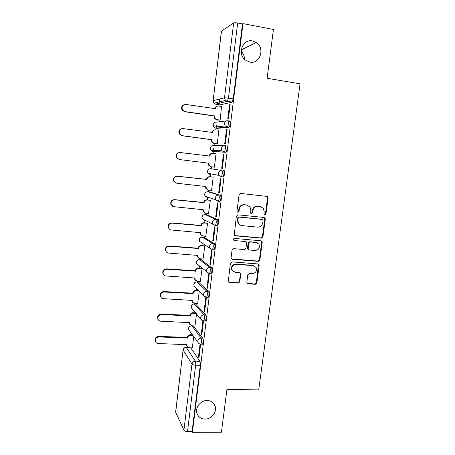 <?xml version="1.0" encoding="UTF-8"?>
<svg xmlns="http://www.w3.org/2000/svg" width="455" height="455" viewBox="0 0 455 455"><rect width="100%" height="100%" fill="white"/><g stroke="black" fill="none" stroke-linecap="round" stroke-linejoin="round"><path stroke-width="0.68" d="M264.81 215.067L265.947 214.112L268.069 198.05L267.79 196.924L266.84 196.372L240.729 193.455L239.068 194.825L236.998 211.126L237.14 211.825L237.891 212.303L239.051 211.336L239.319 209.237C239.984 206.297 241.747 204.83 244.619 204.835L246.809 205.069L250.079 207.088L250.83 210.438L250.716 213.247L251.433 213.691L252.588 212.735L252.855 210.648C253.52 207.73 255.272 206.269 258.11 206.274L260.266 206.502L263.411 208.384L264.219 211.831L263.945 213.907L264.122 214.652L264.81 215.067M264.361 214.896L265.436 213.941L267.551 197.914L266.744 196.361M237.43 212.132L238.596 211.171L238.864 209.072L239.319 209.237M250.984 213.526L252.098 212.565L252.371 210.483L252.855 210.648M207.281 400.508C200.888 400.19 195.019 407.413 196.941 413.254C198.221 416.939 200.888 418.89 204.938 419.1C211.461 419.356 217.268 411.894 215.107 406.065C213.782 402.59 211.171 400.736 207.281 400.508M252.502 40.95C242.743 38.607 237.01 53.923 245.342 60.032L249.84 62.113C259.998 64.417 265.333 48.145 256.239 42.508L252.502 40.95M202.083 344.185L202.492 344.202C203.339 342.279 203.436 340.277 202.788 338.207L193.244 325.871M204.926 320.889L205.353 320.906C206.234 318.915 206.337 316.908 205.671 314.894L195.587 303.98M207.781 297.382L208.236 297.411C209.152 295.346 209.266 293.339 208.572 291.376L198.312 281.912M210.648 273.677L211.143 273.711C212.098 271.578 212.218 269.559 211.501 267.659L201.064 259.674M213.514 249.772L214.072 249.818C215.067 247.6 215.192 245.575 214.459 243.738L203.84 237.248M216.358 225.652L217.024 225.714C218.059 223.416 218.201 221.38 217.439 219.606L206.644 214.646M218.116 201.355L219.998 201.411C221.079 199.023 221.227 196.975 220.447 195.258L209.465 191.862M246.82 282.242L246.968 283.101L248.06 283.818L255.244 284.318L256.853 282.947L259.157 265.538L258.975 264.605L257.928 263.945L232.033 261.892L230.384 263.28L228.268 281.747L229.411 282.527L238.232 283.135L239.865 281.753L240.689 273.392L239.58 272.659L235.212 272.335L232.204 270.31C231.35 266.835 232.693 264.844 236.23 264.344L253.276 265.674L256.108 267.483C257.12 270.987 255.835 273.028 252.241 273.603L249.42 273.392L247.799 274.769L246.82 282.242M242.981 23.614L273.438 29.467L267.13 78.277L300.061 83.817L258.713 389.929L226.954 389.321L221.414 432.227L192.414 432.25L242.981 23.614L242.498 23.916L237.681 22.995L228.473 97.99L227.403 101.334L215.499 104.155M261.324 238.187L262.95 236.822L265.288 219.122L265.043 218.064L264.059 217.473L238.016 214.828L236.355 216.205L234.251 235.093L235.349 235.809L261.324 238.187L260.823 237.959L262.444 236.6L264.776 218.94L264.105 217.479M262.205 242.424L259.89 259.981L258.269 261.352L232.363 259.265L231.242 258.514L231.1 257.644L232.061 250.04L233.711 248.657L244.312 249.562L245.95 248.185L246.599 243.158L246.417 242.208L245.347 241.525L234.302 240.541L233.529 240.03C233.267 239.091 233.614 238.556 234.57 238.42L260.982 240.803L262 241.434L262.205 242.424L261.705 242.191L259.395 259.703L259.89 259.981M190.793 347.853L199.933 361.321L195.337 361.173C195.73 361.981 195.838 363.317 195.656 365.183L187.505 431.573C185.668 431.488 184.474 431.039 183.917 430.22L175.63 412.025L183.098 349.872L175.681 412.327M244.489 59.258C244.483 56.164 243.402 53.553 241.235 51.421M219.691 98.991L219.162 103.353M218.997 104.69L218.832 106.055M217.166 119.79L216.887 122.071M216.489 125.392L216.159 128.1M216.142 128.208L215.949 129.846M214.305 143.388L214.043 145.52M213.668 148.626L213.321 151.498M213.315 151.532L213.088 153.432M211.461 166.803L211.228 168.754M210.614 173.804L210.255 176.779M208.64 190.088L208.441 191.748M207.793 197.072L207.452 199.904M205.842 213.179L205.671 214.55M204.989 220.174L204.665 222.842M203.061 236.077L202.93 237.169M202.208 243.118L201.906 245.586M200.308 258.787L200.206 259.606M199.444 265.891L199.171 268.149M197.578 281.315L197.51 281.861M196.702 288.493L196.458 290.529M193.984 310.93L193.767 312.727M191.282 333.191L191.094 334.743M192.414 432.25L192.084 431.567L187.505 431.573M231.942 102.199L220.106 104.86L215.647 104.178L213.918 103.234L225.35 100.447L227.193 101.465L232.158 102.068L227.403 101.334L225.35 100.447L224.514 97.734L233.642 23.006C234.388 22.67 235.736 22.67 237.681 22.995M221.5 30.991L213.128 100.703L221.397 31.145L233.642 23.006M219.549 120.137L220.129 120.143L221.551 106.464M229.519 104.764L227.75 119.119L228.399 119.034L230.173 104.622L229.519 104.764L230.145 104.86M226.459 129.607L224.707 143.837L225.339 143.843L227.102 129.556L226.459 129.607L227.085 129.692M216.682 143.706L217.251 143.791L218.906 130.175L218.514 130.204M223.428 154.228L221.687 168.339L222.307 168.43L224.053 154.268L223.428 154.228L224.053 154.308M213.839 167.093L214.39 167.241L216.04 153.733L215.465 153.699L216.034 153.773M213.827 167.156L214.396 167.224M221.687 168.339L222.313 168.413M218.701 192.624L219.304 192.806L221.033 178.769L220.419 178.639L218.701 192.624L219.321 192.692M211.12 190.361L211.558 190.497L213.19 177.103L212.621 177.063M215.733 216.699L216.33 216.967L218.042 203.055L217.439 202.839L215.733 216.699L216.352 216.762M208.504 213.446L210.369 200.274L209.812 200.16M212.792 240.576L213.372 240.923L215.073 227.13L214.487 226.829L212.792 240.576L213.412 240.627M205.785 236.321L207.571 223.257L207.025 223.069M209.88 264.241L210.449 264.673L212.132 251.001L211.558 250.608L209.88 264.241L210.494 264.287M203.061 259.009L204.79 246.053L204.255 245.791M258.525 264.344L258.235 264.002M206.991 287.708L207.543 288.225L209.215 274.661L208.652 274.194L206.991 287.708L207.605 287.748M200.342 281.503L202.037 268.655L201.514 268.325M204.124 310.97L204.665 311.567L206.325 298.122L205.774 297.576L204.124 310.97L204.739 311.004M197.641 303.821L199.301 291.103L196.281 290.927C194.535 290.99 193.472 291.882 193.091 293.611L164.181 292.008C161.462 292.292 160.245 293.771 160.535 296.427C161.002 297.775 161.963 298.525 163.413 298.679L192.266 300.414L192.391 301.932L194.74 303.65L197.754 303.826M201.286 334.044L201.815 334.721L203.459 321.389L202.93 320.764L201.286 334.044L201.895 334.067M194.956 325.956L196.526 313.927M200.052 344.054L198.465 356.919L198.983 357.67L200.615 344.452L200.359 344.111M210.762 168.697L221.812 170.5C222.74 170.477 222.319 175.886 221.329 176.694L218.838 175.408L218.383 173.298C218.804 171.399 219.947 170.466 221.812 170.5L210.762 168.697C209.01 168.668 207.935 169.539 207.548 171.313L207.981 173.292L210.045 174.612M224.918 145.708L226.539 145.924C227.511 145.771 227.056 151.322 226.027 152.163L212.849 151.475L210.881 150.264L210.346 148.12C210.739 146.328 211.814 145.458 213.571 145.509L224.19 145.691M229.627 120.928C230.639 120.632 230.145 126.348 229.081 127.224L217.251 128.367L215.585 128.128M192.289 347.91L193.767 336.575M198.465 356.919L199.074 356.936M208.549 197.333L208.828 197.732M221.067 176.824L223.001 176.893C223.996 176.085 224.417 170.682 223.479 170.699M192.084 431.567L200.274 365.325C200.45 363.46 200.342 362.129 199.933 361.321M242.498 23.916L233.244 98.735L232.158 102.068M219.719 101.818L219.202 101.943M260.823 206.598L260.266 206.502M252.371 210.483C253.031 207.571 254.777 206.115 257.61 206.121L259.765 206.354M247.446 205.188L246.809 205.069M238.864 209.072C239.523 206.143 241.286 204.682 244.153 204.687L246.337 204.921M234.632 235.536L260.823 237.959M263.07 220.578L262.905 219.845L262.205 219.424L239.353 217.126L238.192 218.087L237.908 220.3L238.528 223.411C239.33 224.702 240.473 225.441 241.958 225.617L257.57 227.125C260.385 227.102 262.12 225.652 262.78 222.762L263.07 220.578M240.388 225.162L238.079 223.212L237.459 220.112L237.737 217.905L238.898 216.944L261.705 219.242M231.521 258.889L257.78 261.068L259.395 259.703M245.603 241.571L234.302 240.541M255.192 250.495C258.878 249.903 260.146 247.81 259.003 244.221L256.245 242.498L250.25 241.963L248.618 243.334L248.146 249.294L249.209 249.983L255.192 250.495M257.246 242.737L256.245 242.498M248.453 249.67L247.674 249.039L247.497 248.106L248.146 243.095L249.778 241.724L255.755 242.259M261.705 242.191L261.164 240.837M254.607 266.044L253.276 265.674M233.153 271.516L231.771 270.003C230.918 266.533 232.26 264.554 235.792 264.054L252.798 265.384M228.461 282.049L237.789 282.8L239.415 281.423L240.382 273.944L240.012 272.761M247.156 283.38L254.76 283.983L256.37 282.612L258.486 264.321L258.975 264.605M219.856 120.183L216.552 119.705L214.72 118.653L214.049 116.008L214.544 115.928L215.215 118.584L217.052 119.631L220.14 120.08M229.474 121.434L229.53 120.939M221.79 106.504L218.701 106.038C216.916 105.952 215.824 106.828 215.42 108.66L185.828 104.457C182.41 104.849 181.335 106.726 182.609 110.087L185.003 111.6L214.544 115.928M214.049 116.008L184.594 111.697L182.205 110.19C180.971 107.551 181.636 105.697 184.212 104.616M214.914 108.819L214.919 108.762C215.192 107.283 216.028 106.407 217.439 106.134M217.251 143.786L213.691 143.308L211.734 142.119L211.165 139.901L211.677 139.662L212.218 142.119L214.186 143.308L217.257 143.717M218.9 130.255L215.818 129.823C214.038 129.76 212.946 130.642 212.548 132.456L183.041 128.6C179.759 128.947 178.644 130.744 179.697 133.992L182.227 135.681L211.677 139.662M211.194 139.674L181.824 135.704L179.304 134.02C178.241 131.148 179.151 129.345 182.023 128.617M212.041 132.621L212.058 132.49C212.388 130.841 213.355 129.959 214.965 129.84M210.853 166.718L208.799 165.41L208.362 163.146M216.028 153.813L212.957 153.415C211.183 153.375 210.096 154.251 209.698 156.059L180.282 152.539C177.114 152.852 175.966 154.581 176.841 157.726L179.469 159.557L208.834 163.203L209.272 165.478L211.336 166.786L214.402 167.161M179.469 159.557L176.46 157.68C175.585 154.546 176.728 152.823 179.884 152.51M209.198 156.224L209.22 156.019C209.613 154.217 210.699 153.341 212.474 153.386L212.61 153.392M207.781 189.889L205.905 188.524L205.541 186.493M213.185 177.171L210.119 176.813C208.35 176.785 207.264 177.672 206.871 179.463L177.541 176.273C174.475 176.568 173.304 178.241 174.032 181.283L176.739 183.234L206.018 186.55L206.371 188.66L208.515 190.071L211.569 190.412M175.886 183.024L173.662 181.17C172.934 178.132 174.1 176.466 177.154 176.17L206.405 179.35C206.798 177.564 207.878 176.682 209.647 176.711L210.119 176.813M213.19 177.126L209.647 176.711M206.377 179.571L206.843 179.685M204.608 212.809L203.055 211.456L202.748 209.653M210.364 200.342L207.309 200.012C205.541 200.007 204.46 200.894 204.067 202.668L174.822 199.808C171.848 200.098 170.659 201.713 171.268 204.665L174.026 206.712L203.22 209.698L203.51 211.666L205.711 213.162L208.76 213.469M246.451 204.955L246.735 204.983M172.627 206.246L170.904 204.477C170.301 201.537 171.478 199.921 174.447 199.637L203.612 202.492C204.005 200.718 205.08 199.836 206.843 199.842L207.309 200.012M210.153 200.194L206.843 199.842M203.584 202.714L204.045 202.89M207.56 223.314L204.517 223.024C202.754 223.035 201.679 223.923 201.292 225.686L172.132 223.149C169.232 223.428 168.031 225.003 168.538 227.875C169.072 229.11 170.005 229.82 171.342 229.991L200.45 232.659L200.683 234.496L202.936 236.065L205.973 236.338M201.508 235.514L200.24 234.223L199.978 232.613M169.499 229.229L168.185 227.614C167.679 224.759 168.873 223.183 171.762 222.905L200.843 225.441C201.235 223.678 202.304 222.796 204.062 222.785L204.517 223.024M207.247 223.092L204.062 222.785M200.82 225.657L201.264 225.907M204.784 246.104L201.747 245.842C199.995 245.871 198.92 246.764 198.534 248.515L169.459 246.292C166.627 246.576 165.421 248.112 165.842 250.904C166.354 252.184 167.298 252.912 168.674 253.082L197.698 255.426L197.891 257.149L200.183 258.776L203.214 259.02M198.494 258.025L197.453 256.808L197.231 255.392M166.502 252.019L165.495 250.574C165.074 247.793 166.28 246.263 169.101 245.979L198.096 248.202C198.482 246.451 199.552 245.563 201.303 245.535L201.747 245.842M204.426 245.802L201.303 245.535M198.073 248.419L198.505 248.731M202.031 268.7L199.006 268.478C197.254 268.524 196.185 269.417 195.798 271.157L166.809 269.246C164.033 269.525 162.822 271.032 163.174 273.751C163.663 275.07 164.613 275.81 166.03 275.975L194.973 278.011L195.127 279.626L197.447 281.304L200.473 281.514M195.559 280.354L194.7 279.222L194.507 277.977M163.618 274.644L162.839 273.358C162.492 270.645 163.698 269.15 166.462 268.865L195.371 270.776C195.758 269.041 196.822 268.149 198.568 268.103L199.006 268.478M201.656 268.336L198.568 268.103M195.349 270.992L195.775 271.373M192.692 302.512L191.811 300.385M160.831 297.115L160.211 295.966C159.921 293.316 161.133 291.848 163.845 291.558L192.67 293.168C193.056 291.445 194.114 290.552 195.855 290.489L196.281 290.927M198.886 290.682L195.855 290.489M192.647 293.378L193.062 293.828M196.008 313.324L193.585 313.194C191.839 313.273 190.781 314.166 190.4 315.884L161.576 314.581C158.903 314.877 157.686 316.322 157.919 318.921C158.374 320.297 159.335 321.054 160.808 321.202L189.587 322.629L189.684 324.068L192.05 325.814L195.058 325.956M189.889 324.512L189.138 322.606M158.112 319.433L157.606 318.398C157.367 315.81 158.585 314.365 161.246 314.069L189.991 315.378C190.372 313.666 191.43 312.773 193.165 312.693L193.585 313.194M195.587 312.824L193.165 312.693M189.968 315.588L190.372 316.094M192.88 335.363L190.907 335.278C189.166 335.375 188.108 336.273 187.733 337.974L158.988 336.967C156.361 337.274 155.144 338.696 155.331 341.244C155.764 342.632 156.73 343.4 158.232 343.536L186.925 344.668L187.005 346.033L189.388 347.796L192.385 347.91M187.13 346.352L186.482 344.651M155.445 341.603L155.024 340.653C154.837 338.116 156.054 336.7 158.676 336.393L187.335 337.405C187.71 335.705 188.768 334.812 190.497 334.715L190.907 335.278M192.465 334.8L190.497 334.715M187.312 337.616L187.705 338.19M265.436 213.941L265.947 214.112M238.596 211.171L239.051 211.336M252.098 212.565L252.588 212.735M189.604 330.899L188.7 329.67C188.216 327.469 189.104 326.172 191.362 325.78L191.447 325.717M191.919 325.803L201.155 338.133C201.798 340.209 201.696 342.211 200.86 344.139L200.45 344.122M193.256 325.882L191.72 325.808C190.002 325.899 188.956 326.787 188.58 328.476L188.7 329.67L197.936 342.262L197.811 340.988C198.215 339.191 199.33 338.241 201.155 338.133L202.788 338.207M192.522 309.201L191.367 307.842C190.833 305.612 191.72 304.304 194.029 303.906L204.028 314.803C204.693 316.822 204.585 318.83 203.709 320.821L203.283 320.798M195.917 303.997L194.376 303.906C192.653 303.98 191.6 304.867 191.225 306.568L191.367 307.842L200.826 319.006L200.672 317.653C201.082 315.838 202.196 314.888 204.028 314.803L205.671 314.894M196.748 281.821L206.928 291.274C207.611 293.23 207.497 295.244 206.587 297.308L206.138 297.28M198.596 281.935L197.049 281.827C195.32 281.884 194.268 282.765 193.887 284.477L194.057 285.842L195.531 287.321M199.5 259.56L209.852 267.534C210.557 269.434 210.438 271.453 209.488 273.591L208.999 273.557M201.298 259.691L199.751 259.566C198.016 259.606 196.958 260.488 196.577 262.211L196.782 263.673L198.659 265.231M202.276 237.118L212.804 243.59C213.531 245.433 213.401 247.463 212.417 249.676L209.67 248.089L209.414 246.417C209.823 244.562 210.955 243.618 212.804 243.59L214.459 243.738M204.022 237.265L202.469 237.129C200.729 237.152 199.671 238.028 199.284 239.768L199.529 241.332L201.628 242.731M205.074 214.493L215.778 219.441C216.529 221.215 216.392 223.257 215.363 225.555L212.684 224.059L212.377 222.256C212.792 220.385 213.924 219.446 215.778 219.441L217.439 219.606M206.769 214.663L205.211 214.504C203.465 214.51 202.401 215.386 202.014 217.132L202.31 218.821L204.505 220.322L204.21 219.782M207.901 191.686L218.781 195.076C219.555 196.787 219.407 198.841 218.332 201.229L215.744 199.83L215.363 197.885C215.784 196.003 216.921 195.064 218.781 195.076L220.447 195.258M209.539 191.868L207.975 191.697C206.229 191.68 205.16 192.556 204.773 194.319L205.131 196.145L207.264 197.561L206.9 196.759M188.256 347.506L186.294 347.432L195.337 361.173C193.511 361.293 192.397 362.248 191.999 364.04L183.155 350.105C183.53 348.428 184.576 347.535 186.294 347.432L185.93 347.37C184.366 347.518 183.422 348.348 183.098 349.872M183.917 430.22L191.999 364.04C192.584 364.683 193.802 365.064 195.656 365.183L200.274 365.325M213.031 100.765L213.918 103.234L213.128 100.703L224.514 97.734L233.244 98.735M208.572 291.376L206.928 291.274C205.091 291.337 203.971 292.286 203.561 294.112L203.743 295.562C204.34 296.677 205.29 297.263 206.587 297.308L208.236 297.411M211.501 267.659L209.852 267.534C208.009 267.58 206.883 268.524 206.473 270.367L206.689 271.919L209.488 273.591L211.143 273.711M225.754 152.3L212.849 151.475M228.831 127.36L227.153 127.121L215.676 128.145L213.822 127.064L213.167 124.727C213.566 122.93 214.641 122.059 216.404 122.128L226.408 120.876M227.949 120.683C228.95 120.387 228.456 126.109 227.398 126.985L225.185 125.967L224.491 123.464C224.918 121.536 226.072 120.609 227.949 120.683M224.867 145.702C225.834 145.543 225.373 151.106 224.355 151.947L221.983 150.787L221.426 148.489C221.847 146.578 222.995 145.645 224.867 145.702M209.101 273.643L196.782 263.673C196.133 261.852 196.714 260.544 198.517 259.742M206.183 297.325L203.743 295.562L194.057 285.842C193.46 283.812 194.2 282.492 196.276 281.878M203.288 320.803L200.826 319.006C201.411 320.178 202.373 320.781 203.709 320.821L205.353 320.906M257.61 206.121L258.11 206.274M244.153 204.687L244.619 204.835M267.551 197.914L268.069 198.05M234.905 235.588L235.349 235.809M264.776 218.94L265.288 219.122M262.444 236.6L262.95 236.822M238.898 216.944L239.353 217.126M237.737 217.905L238.192 218.087M237.459 220.112L237.908 220.3M257.78 261.068L258.269 261.352M231.931 258.986L232.363 259.265M244.881 241.286L245.347 241.525M249.778 241.724L250.25 241.963M248.146 243.095L248.618 243.334M247.497 248.106L247.964 248.362M235.792 264.054L236.23 264.344M240.382 273.944L240.831 274.257M239.415 281.423L239.865 281.753M237.789 282.8L238.232 283.135M228.984 282.191L229.411 282.527M258.662 265.248L259.157 265.538M256.37 282.612L256.853 282.947M254.76 283.983L255.244 284.318M247.594 283.482L248.06 283.818M214.021 116.235L214.515 116.156M216.552 119.705L217.052 119.631M214.919 108.762L215.42 108.66M184.594 111.697L185.003 111.6M211.165 139.901L211.649 139.89M213.691 143.308L214.186 143.308M212.058 132.49L212.548 132.456M181.824 135.704L182.227 135.681M208.333 163.368L208.805 163.43M209.22 156.019L209.698 156.059M205.524 186.641L205.99 186.772M206.405 179.35L206.871 179.463M177.154 176.17L177.541 176.273M202.742 209.721L203.192 209.92M203.612 202.492L204.067 202.668M174.447 199.637L174.822 199.808M199.99 232.613L200.422 232.875M200.843 225.441L201.292 225.686M171.762 222.905L172.132 223.149M197.356 255.397L197.675 255.647M198.096 248.202L198.534 248.515M169.101 245.979L169.459 246.292M195.371 270.776L195.798 271.157M166.462 268.865L166.809 269.246M192.67 293.168L193.091 293.611M163.845 291.558L164.181 292.008M189.991 315.378L190.4 315.884M161.246 314.069L161.576 314.581M187.335 337.405L187.733 337.974M158.676 336.393L158.988 336.967M229.081 127.224L227.398 126.985L225.185 125.967L213.822 127.064C212.826 125.796 212.804 124.522 213.765 123.237M226.027 152.163L224.355 151.947L221.983 150.787L210.881 150.264C209.971 148.961 210.034 147.704 211.052 146.493M223.001 176.893L221.329 176.694L218.838 175.408L207.981 173.292C207.15 171.933 207.287 170.688 208.396 169.539M219.998 201.411L218.332 201.229L215.744 199.83L205.131 196.145C204.352 194.717 204.579 193.466 205.796 192.38M217.024 225.714L215.363 225.555L202.31 218.821C201.582 217.302 201.906 216.034 203.277 215.016M214.072 249.818L212.417 249.676L209.67 248.089L199.529 241.332C198.841 239.683 199.279 238.392 200.848 237.464M202.492 344.202L200.86 344.139C199.489 344.105 198.517 343.479 197.936 342.262M188.154 347.455L186.254 347.381M241.321 49.822L256.239 42.508M213.105 402.84L215.107 406.065M267.273 196.799L267.79 196.924M264.531 217.882L265.043 218.064M238.079 223.212L238.528 223.411M247.674 249.039L248.146 249.294M261.5 241.201L262 241.434M231.771 270.003L232.204 270.31M240.234 273.08L240.689 273.392M214.72 118.653L215.215 118.584M182.205 110.19L182.609 110.087M211.734 142.119L212.218 142.119M179.304 134.02L179.697 133.992M208.799 165.41L209.272 165.478M176.46 157.68L176.841 157.726M205.905 188.524L206.371 188.66M173.662 181.17L174.032 181.283M203.055 211.456L203.51 211.666M170.904 204.477L171.268 204.665M200.24 234.223L200.683 234.496M168.185 227.614L168.538 227.875M197.453 256.808L197.891 257.149M165.495 250.574L165.842 250.904M194.7 279.222L195.127 279.626M162.839 273.358L163.174 273.751M191.976 301.466L192.391 301.932M160.211 295.966L160.535 296.427M189.28 323.539L189.684 324.068M157.606 318.398L157.919 318.921M186.613 345.436L187.005 346.033M155.024 340.653L155.331 341.244"/></g></svg>
